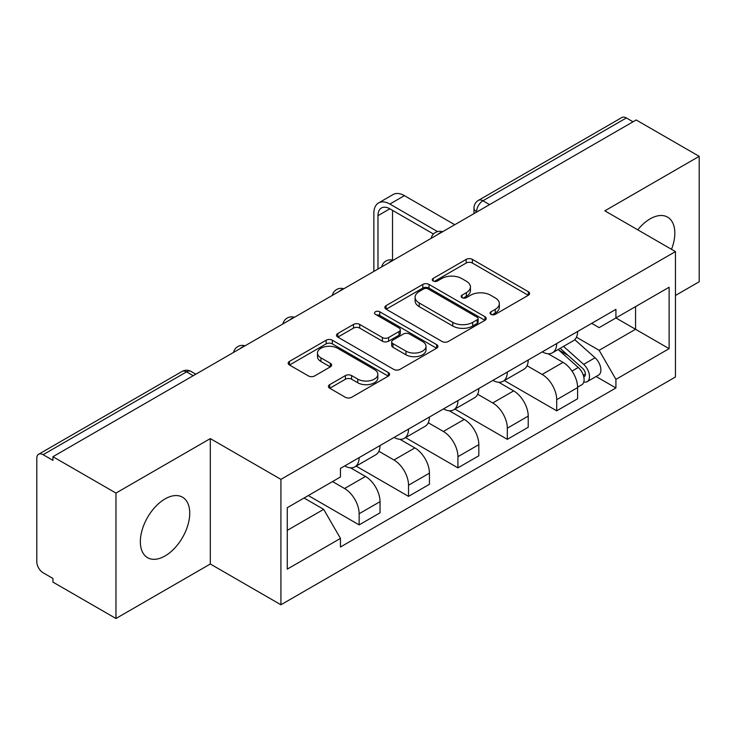 <?xml version="1.0" encoding="UTF-8"?>
<svg xmlns="http://www.w3.org/2000/svg" width="736" height="736" viewBox="0 0 736 736"><rect width="100%" height="100%" fill="white"/><g stroke="black" fill="none" stroke-linecap="round" stroke-linejoin="round"><path stroke-width="1.1" d="M490.94 314.346A3.073 1.776 0 0 0 495.291 314.346L528.319 295.283A4.398 2.539 0 0 0 529.607 293.489A4.398 2.539 0 0 0 528.319 291.695L472.374 259.394A4.398 2.539 0 0 0 466.155 259.394L433.136 278.456A3.073 1.776 0 0 0 432.234 279.717A3.073 1.776 0 0 0 433.136 280.968A3.073 1.776 0 0 0 437.488 280.968L441.756 278.502A14.067 8.124 0 0 1 461.647 278.502L466.311 281.198A14.067 8.124 0 0 1 470.433 286.939A14.067 8.124 0 0 1 466.311 292.68L462.042 295.145A3.073 1.776 0 0 0 461.141 296.406A3.073 1.776 0 0 0 462.042 297.657A3.073 1.776 0 0 0 466.394 297.657L470.663 295.191A14.067 8.124 0 0 1 490.553 295.191L495.218 297.887A14.067 8.124 0 0 1 499.339 303.628A14.067 8.124 0 0 1 495.218 309.368L490.94 311.834A3.073 1.776 0 0 0 490.038 313.085A3.073 1.776 0 0 0 490.94 314.346L490.94 311.834M165.039 555.965A34.923 20.166 120 0 0 187.855 525.191A34.923 20.166 120 0 0 182.5 497.196A34.923 20.166 120 0 0 165.039 498.925A34.923 20.166 120 0 0 142.223 529.708A34.923 20.166 120 0 0 147.577 557.695A34.923 20.166 120 0 0 165.039 555.965M671.508 249.311A34.923 20.166 120 0 0 667.589 217.138A34.923 20.166 120 0 0 650.118 218.868A34.923 20.166 120 0 0 637.762 229.834M329.719 384.643A4.398 2.539 0 0 0 328.431 386.437A4.398 2.539 0 0 0 329.719 388.231L345.414 397.293A4.398 2.539 0 0 0 351.624 397.293L388.304 376.114A4.398 2.539 0 0 0 389.592 374.32A4.398 2.539 0 0 0 388.304 372.526L332.359 340.225A4.398 2.539 0 0 0 326.14 340.225L289.469 361.404A4.398 2.539 0 0 0 288.181 363.198A4.398 2.539 0 0 0 289.469 364.992L308.43 375.94A4.398 2.539 0 0 0 314.64 375.94L330.335 366.878A4.398 2.539 0 0 0 331.623 365.084A4.398 2.539 0 0 0 330.335 363.29L320.933 357.862A11.758 6.79 0 0 1 317.492 353.059A11.758 6.79 0 0 1 324.751 346.785A11.758 6.79 0 0 1 337.566 348.257L374.394 369.527A11.758 6.79 0 0 1 377.835 374.32A11.758 6.79 0 0 1 370.576 380.595A11.758 6.79 0 0 1 357.77 379.123L351.624 375.581A4.398 2.539 0 0 0 345.414 375.581L329.719 384.643L329.719 388.231M280.922 479.366L210.312 438.601L115.957 493.074L52.946 456.697L636.189 119.968L699.2 156.345L604.845 210.827L675.455 251.592L280.922 479.366L280.922 604.771L675.455 376.998L675.455 251.592M442.069 341.486A4.398 2.539 0 0 0 448.288 341.486L484.96 320.316A4.398 2.539 0 0 0 486.248 318.513A4.398 2.539 0 0 0 484.96 316.719L429.014 284.427A4.398 2.539 0 0 0 422.804 284.427L386.124 305.596A4.398 2.539 0 0 0 384.836 307.39A4.398 2.539 0 0 0 386.124 309.184L442.069 341.486M376.63 315.008A3.073 1.776 0 0 1 379.758 315.44L379.758 311.788L436.632 344.623A4.398 2.539 0 0 1 437.92 346.417A4.398 2.539 0 0 1 436.632 348.211L399.961 369.389A4.398 2.539 0 0 1 393.742 369.389L337.796 337.088L337.796 333.5A4.398 2.539 0 0 0 336.508 335.294A4.398 2.539 0 0 0 337.796 337.088M337.796 333.5L353.492 324.438A4.398 2.539 0 0 1 359.711 324.438L382.398 337.539A4.398 2.539 0 0 0 388.617 337.539L399.022 331.531A4.398 2.539 0 0 0 400.31 329.728A4.398 2.539 0 0 0 399.022 327.934L375.406 314.3A3.073 1.776 0 0 1 374.504 313.048A3.073 1.776 0 0 1 376.4 311.402A3.073 1.776 0 0 1 379.758 311.788M115.957 493.074L115.957 618.488L52.946 582.112L52.946 578.45L43.13 572.783A8.952 5.17 -120 0 1 36.8 561.816L36.8 458.344A8.952 5.17 -120 0 1 38.658 454.241L182.086 371.432A8.952 5.17 60 0 1 186.567 371.873L43.13 454.692A8.952 5.17 -120 0 0 38.658 454.241M675.455 295.467L699.2 281.759L699.2 156.345M115.957 618.488L210.312 564.006L280.922 604.771M52.946 456.697L52.946 460.359L43.13 454.692M489.587 204.608L482.936 200.772A8.952 5.17 60 0 0 478.464 200.33L621.892 117.512A8.952 5.17 60 0 1 626.373 117.953L482.936 200.772A8.952 5.17 120 0 0 476.606 211.738L476.606 212.106M633.024 121.799L626.373 117.953M556.71 343.546A20.599 11.896 60 0 1 552.451 352.792L573.344 340.722A20.599 11.896 -120 0 0 577.613 331.476M527.059 365.728L542.147 374.44A20.599 11.896 60 0 1 556.71 399.666L577.613 387.596A20.599 11.896 -120 0 0 563.049 362.37L548.09 353.74M577.613 387.596L577.613 398.756L556.71 410.817L504.326 380.567M552.451 352.792A20.599 11.896 60 0 1 542.312 351.863M556.71 399.666L556.71 410.817M507.316 372.057A20.599 11.896 60 0 1 503.056 381.303L523.949 369.242A20.599 11.896 -120 0 0 528.218 359.996M454.931 409.087L507.316 439.337L528.218 427.266L528.218 416.116A20.599 11.896 -120 0 0 513.654 390.89L498.695 382.251M503.056 381.303A20.599 11.896 60 0 1 492.908 380.374M477.664 394.238L492.752 402.951A20.599 11.896 60 0 1 507.316 428.186L507.316 439.337M457.921 400.577A20.599 11.896 60 0 1 453.661 409.823L474.554 397.762A20.599 11.896 -120 0 0 478.823 388.516M405.536 437.607L457.921 467.857L478.823 455.786L478.823 444.636A20.599 11.896 -120 0 0 464.26 419.41L449.3 410.771M453.661 409.823A20.599 11.896 60 0 1 443.514 408.894M428.269 422.758L443.357 431.471A20.599 11.896 60 0 1 457.921 456.697L457.921 467.857M408.526 429.097A20.599 11.896 60 0 1 404.266 438.343L425.16 426.282A20.599 11.896 -120 0 0 429.428 417.027M356.141 466.127L408.526 496.368L429.428 484.306L429.428 473.156A20.599 11.896 -120 0 0 414.865 447.93L399.906 439.291M404.266 438.343A20.599 11.896 60 0 1 394.119 437.414M378.874 451.278L393.962 459.991A20.599 11.896 60 0 1 408.526 485.217L408.526 496.368M359.131 457.617A20.599 11.896 60 0 1 354.872 466.863L375.765 454.793A20.599 11.896 -120 0 0 380.034 445.547M308.31 495.549L359.131 524.888L380.034 512.826L380.034 501.676A20.599 11.896 -120 0 0 365.47 476.44L350.511 467.811M354.872 466.863A20.599 11.896 60 0 1 344.724 465.934M332.534 481.565L344.568 488.511A20.599 11.896 60 0 1 359.131 513.737L359.131 524.888M591.698 323.343L599.141 327.64L669.116 287.233L635.554 306.618L635.554 329.286L599.141 350.308L576.454 337.208M287.261 530.371L323.674 509.349L340.455 538.412L287.261 569.13L287.261 507.702L340.455 476.992L340.455 468.4L615.922 309.359L615.922 317.952L669.116 348.662L615.922 379.371L599.141 350.308M669.116 287.233L669.116 348.662M340.455 538.412L340.455 547.004L615.922 387.964L615.922 379.371M210.312 438.601L210.312 564.006M323.674 509.349L304.042 498.014M596.086 376.51L615.922 387.964M492.172 314.778L495.218 313.021A14.067 8.124 0 0 0 499.339 307.28L499.339 303.628M470.433 286.939L470.433 290.591A14.067 8.124 0 0 1 466.311 296.332L463.266 298.089M528.255 295.311L472.374 263.046A4.398 2.539 0 0 0 466.155 263.046L434.369 281.4M484.904 320.344L429.014 288.08A4.398 2.539 0 0 0 422.804 288.08L386.188 309.221M477.195 319.774A3.073 1.776 0 0 0 478.087 318.513A3.073 1.776 0 0 0 477.195 317.262L428.085 288.908A3.073 1.776 0 0 0 423.734 288.908L419.226 291.511A14.067 8.124 0 0 0 415.104 297.252A14.067 8.124 0 0 0 419.226 302.993L452.796 322.377A14.067 8.124 0 0 0 472.687 322.377L477.195 319.774L477.195 323.426A3.073 1.776 0 0 0 478.087 322.175L478.087 318.513M415.104 297.252L415.104 300.914A14.067 8.124 0 0 0 419.226 306.654L419.226 302.993M477.195 323.426L472.687 326.03A14.067 8.124 0 0 1 452.796 326.03L419.226 306.654M337.852 337.125L353.492 328.1L353.492 324.438M400.31 329.728L400.31 333.39A4.398 2.539 0 0 1 399.022 335.184L388.617 341.191A4.398 2.539 0 0 1 382.398 341.191L359.711 328.1A4.398 2.539 0 0 0 353.492 328.1M379.758 315.44L436.577 348.248M405.941 351.127A11.758 6.79 0 0 0 418.756 352.599A11.758 6.79 0 0 0 426.015 346.334A11.758 6.79 0 0 0 422.565 341.532L409.593 334.043A4.398 2.539 0 0 0 403.374 334.043L392.96 340.05A4.398 2.539 0 0 0 391.681 341.844A4.398 2.539 0 0 0 392.96 343.638L405.941 351.127L405.941 354.789A11.758 6.79 0 0 0 418.756 356.261A11.758 6.79 0 0 0 426.015 349.986L426.015 346.334M391.681 341.844L391.681 345.497A4.398 2.539 0 0 0 392.96 347.291L392.96 343.638M405.941 354.789L392.96 347.291M377.835 374.32L377.835 377.982A11.758 6.79 0 0 1 370.576 384.247A11.758 6.79 0 0 1 357.77 382.775L351.624 379.233A4.398 2.539 0 0 0 345.414 379.233L329.774 388.258M317.492 353.059L317.492 356.712A11.758 6.79 0 0 0 320.933 361.514L320.933 357.862M330.28 366.914L320.933 361.514M388.24 376.151L332.359 343.887A4.398 2.539 0 0 0 326.14 343.887L289.524 365.028M558.146 349.499L578.266 367.466A11.196 6.468 60 0 1 581.78 384.772L577.604 387.182M558.679 349.977L568.146 355.451M560.17 348.33L582.572 368.313A5.373 3.1 60 0 1 584.255 376.62A5.373 3.1 60 0 1 583.768 376.814M563.528 346.389L583.657 364.357A11.196 6.468 60 0 1 587.172 381.662A11.196 6.468 60 0 1 583.786 382.021M574.752 339.655L595.056 357.77A11.196 6.468 60 0 1 598.57 375.084L587.172 381.662M377.973 269.045L377.973 215.666A16.79 9.697 60 0 1 381.45 207.984A16.79 9.697 60 0 1 389.85 208.812L433.467 234.002M454.756 224.719L404.414 195.647A22.614 13.055 -120 0 0 393.107 194.534L378.543 202.943A22.614 13.055 -120 0 0 373.86 213.293L373.86 271.428M437.561 231.601L389.85 204.056A22.614 13.055 -120 0 0 378.543 202.943M392.536 260.056L392.536 210.367M476.919 211.922L476.606 211.738A8.952 5.17 0 0 1 473.984 208.086L473.984 213.615M408.526 485.217L429.428 473.156M457.921 456.697L478.823 444.636M507.316 428.186L528.218 416.116M359.131 513.737L380.034 501.676M344.568 488.511L365.47 476.44M393.962 459.991L414.865 447.93M443.357 431.471L464.26 419.41M492.752 402.951L513.654 390.89M542.147 374.44L563.049 362.37M441.858 232.171A8.952 5.17 120 0 0 437.902 234.453M392.463 260.682A8.952 5.17 120 0 0 388.507 262.973M343.059 289.202A8.952 5.17 120 0 0 339.112 291.484M293.664 317.722A8.952 5.17 120 0 0 289.717 320.004M244.269 346.242A8.952 5.17 120 0 0 240.322 348.524M193.218 375.719L186.567 371.873A8.952 5.17 120 0 1 191.047 371.432A8.952 8.952 0 0 0 182.086 371.432M495.218 313.021L495.218 309.368M462.042 297.657L462.042 295.145M466.311 296.332L466.311 292.68M433.136 280.968L433.136 278.456M466.155 263.046L466.155 259.394M472.374 263.046L472.374 259.394M528.319 295.283L528.319 291.695M386.124 309.184L386.124 305.596M422.804 288.08L422.804 284.427M429.014 288.08L429.014 284.427M484.96 320.316L484.96 316.719M452.796 326.03L452.796 322.377M472.687 326.03L472.687 322.377M359.711 328.1L359.711 324.438M382.398 341.191L382.398 337.539M388.617 341.191L388.617 337.539M399.022 335.184L399.022 331.531M436.632 348.211L436.632 344.623M345.414 379.233L345.414 375.581M351.624 379.233L351.624 375.581M357.77 382.775L357.77 379.123M330.335 366.878L330.335 363.29M289.469 364.992L289.469 361.404M326.14 343.887L326.14 340.225M332.359 343.887L332.359 340.225M388.304 376.114L388.304 372.526M578.266 367.466L571.992 371.082M585.368 374.164L583.354 375.332M595.056 357.77L583.657 364.357M389.85 204.056L404.414 195.647M377.973 215.666L389.85 208.812M442.612 231.73A8.952 8.952 0 0 0 431.121 238.363M393.217 260.25A8.952 8.952 0 0 0 381.726 266.883M343.822 288.76A8.952 8.952 0 0 0 332.332 295.403M294.428 317.28A8.952 8.952 0 0 0 282.937 323.914M245.033 345.8A8.952 8.952 0 0 0 233.542 352.434M195.84 374.201L191.047 371.432M478.464 200.33A8.952 8.952 0 0 0 473.984 208.086"/></g></svg>
